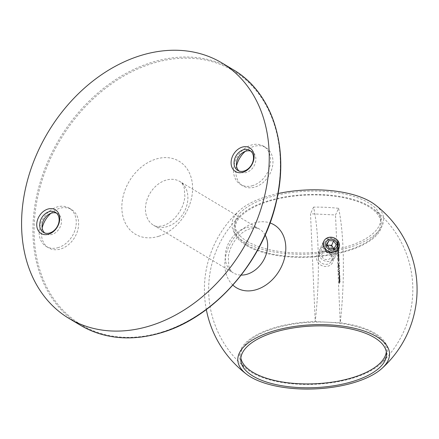 <?xml version="1.0" encoding="UTF-8"?>
<svg xmlns="http://www.w3.org/2000/svg" width="439" height="439" viewBox="0 0 439 439"><rect width="100%" height="100%" fill="white"/><g stroke="black" fill="none" stroke-linecap="round" stroke-linejoin="round"><path stroke-width="0.33" stroke-dasharray="2.19 1.65" d="M339.791 278.167L339.342 281.026L340.016 279.566L339.791 278.167L339.374 278.15L338.924 280.949L339.342 280.971M339.561 274.551L339.61 275.73L339.561 274.551L339.078 274.677L339.495 274.699M339.007 271.121L338.968 272.015L339.627 270.589L339.023 271.593L339.007 271.121L338.59 271.104L338.529 271.428L338.946 271.45M339.429 265.655L339.04 265.381L338.738 267.153L339.133 267.461L339.429 265.655L338.623 265.365L338.321 267.137L339.133 267.461L338.716 267.439L339.012 265.639L339.429 265.655M339.111 258.752L338.628 259.795L338.952 261.243L339.111 258.752L338.694 258.736L338.211 259.773L338.628 259.795M338.211 259.773L338.255 260.92L338.952 261.243L338.535 261.227L339.193 260.711M338.776 260.695L338.431 261.112L338.848 261.134L338.31 260.744L338.403 259.707L338.82 259.729M338.474 256.305L338.968 255.542L338.924 254.335L338.628 253.709L338.568 256.113L338.063 256.288L338.491 256.579M338.074 256.563L338.551 255.52L338.211 253.693L338.738 253.588L338.211 253.693L338.014 255.399L338.431 255.421M337.986 249.868L338.672 248.683L338.628 247.475L338.326 246.855L338.271 249.248L337.986 249.868L337.569 249.846L337.997 250.142M337.58 250.12L338.255 248.661L337.909 246.833L338.436 246.729L337.909 246.833L337.712 248.54L338.129 248.562M338.409 243.925L338.381 245.149L338.469 243.832L338.173 243.244L338.025 243.848L338.107 245.61L338.195 243.491L338.409 243.925L337.778 243.469L338.409 243.925M337.607 243.826L337.69 245.588L337.778 243.469L337.964 245.127L338.052 243.81L337.756 243.222L338.288 243.118L337.756 243.222L337.607 243.826L338.025 243.848M338.107 245.61L337.69 245.588L338.107 245.61M338.59 208.333A101.283 19.557 92.8 0 1 340.241 322.78A74.131 31.328 177.5 0 1 380.569 363.898A74.131 31.328 177.5 0 1 314.873 384.279A74.131 31.328 177.5 0 1 247.656 369.698A74.131 31.328 177.5 0 1 315.229 321.573A101.283 19.557 -87.2 0 0 313.578 207.126A89.605 37.869 -2.5 0 1 338.59 208.333L335.522 214.973L310.51 213.766L315.218 321.606L340.23 322.813L335.522 214.973M338.326 240.841L337.668 242.268L337.805 243.612L337.75 242.394L337.953 241.955L338.074 243.025L338.326 240.841L337.909 240.824L337.251 242.246L337.668 242.268M338.529 245.505L337.871 247.239L338.546 245.78L338.112 245.489L337.443 246.948L337.854 246.965M338.699 249.308L338.217 250.351L338.584 253.204L338.765 250.839L338.31 251.234L338.699 249.308L338.282 249.286L337.8 250.329L338.217 250.351M337.8 250.329L337.838 251.393L338.403 251.871L337.986 251.854L337.904 252.924L338.584 253.204L338.167 253.182L338.425 252.617L338.842 252.639M338.425 252.617L338.156 252.908L338.573 252.93L337.959 252.749L338.173 251.498L338.776 251.113M338.359 251.092L338.101 251.344L338.518 251.366L337.893 251.218L338.09 250L338.71 249.582M338.996 256.167L338.557 258.351L338.837 258.659L339.084 258.127L338.732 258.549L338.612 258.176L338.996 256.167L338.579 256.146L338.101 257.188L338.518 257.21M338.101 257.188L338.14 258.33L338.837 258.659L338.42 258.637L339.084 258.127M338.667 258.105L338.315 258.527L338.732 258.549L338.195 258.154L338.293 257.117L338.71 257.139M338.683 263.795L338.699 265.82L339.303 262.752L338.743 265.211L338.683 263.795L338.2 263.921L338.617 263.943M338.903 268.772L338.864 269.661L339.523 268.24L338.924 269.244L338.903 268.772L338.485 268.75L338.425 269.08L338.842 269.096M339.737 272.712L339.347 272.438L339.045 274.21L339.44 274.518L339.737 272.712L338.93 272.416L338.628 274.188L339.44 274.518L339.023 274.496L339.32 272.69L339.737 272.712M339.281 277.903L339.391 276.592L339.451 278.562L339.802 276.29L339.934 277.569L339.841 275.489L339.446 278.277L338.864 277.882L339.281 277.903M339.385 276.268L339.517 277.547L339.424 275.467L339.029 278.26L338.974 276.57L338.946 278.644L339.451 278.562L339.034 278.546L339.385 276.268L339.802 276.29M340.11 281.179L339.72 280.905L339.418 282.678L339.808 282.979L340.11 281.179L339.303 280.883L339.001 282.656L339.808 282.979L339.391 282.963L339.693 281.158L340.11 281.179M246.378 245.516A74.131 31.328 177.5 0 0 345.559 251.552A74.131 31.328 177.5 0 0 373.814 209.167A74.131 31.328 177.5 0 0 306.603 194.587A74.131 31.328 177.5 0 0 240.907 214.967A74.131 31.328 177.5 0 0 246.378 245.516M386.331 351.732A72.951 30.829 177.5 0 0 386.391 349.801A72.951 30.829 177.5 0 0 327.724 322.21A72.951 30.829 177.5 0 0 240.632 356.161A72.951 30.829 177.5 0 0 240.857 358.081M245.253 151.351A22.329 17.033 120.9 0 1 265.853 147.57A22.329 17.033 120.9 0 1 272.092 168.247A22.329 17.033 120.9 0 1 255.284 186.959A22.329 17.033 120.9 0 1 242.948 185.911A22.329 17.033 120.9 0 1 236.517 165.975M50.902 213.305A22.329 17.033 120.9 0 1 71.502 209.518A22.329 17.033 120.9 0 1 77.747 230.195A22.329 17.033 120.9 0 1 60.933 248.908A22.329 17.033 120.9 0 1 48.597 247.859A22.329 17.033 120.9 0 1 42.166 227.929M232.9 285.092A36.667 27.964 120.9 0 1 231.309 241.977A36.667 27.964 120.9 0 1 270.029 222.952M278.041 193.555A75.942 32.096 177.5 0 0 239.678 210.325A75.942 32.096 177.5 0 0 244.704 242.141A75.942 32.096 177.5 0 0 346.881 248.161A75.942 32.096 177.5 0 0 374.637 204.437M247.36 245.203A72.951 30.829 177.5 0 0 329.766 254.543A72.951 30.829 177.5 0 0 380.843 222.705A72.951 30.829 177.5 0 0 306.62 195.086A72.951 30.829 177.5 0 0 235.084 229.065A72.951 30.829 177.5 0 0 247.36 245.203M247.19 241.351A72.951 30.829 177.5 0 0 329.601 250.691A72.951 30.829 177.5 0 0 380.673 218.852A72.951 30.829 177.5 0 0 306.449 191.234A72.951 30.829 177.5 0 0 234.914 225.218A72.951 30.829 177.5 0 0 247.19 241.351M333.388 259.07A8.615 7.628 -155.2 0 1 321.024 265.211A8.615 7.628 -155.2 0 1 320.432 251.706A8.615 7.628 -155.2 0 1 333.388 259.07M313.578 207.126L310.51 213.766M338.019 245.582A7.019 6.217 -155.2 0 1 337.514 248.194A7.019 6.217 -155.2 0 1 328.537 250.894A7.019 6.217 -155.2 0 1 324.772 242.306A7.019 6.217 -155.2 0 1 332.334 239.112A7.019 6.217 -155.2 0 1 338.019 245.582M332.136 258.324A7.019 6.217 -155.2 0 1 331.632 260.931A7.019 6.217 -155.2 0 1 322.654 263.63A7.019 6.217 -155.2 0 1 318.89 255.048A7.019 6.217 -155.2 0 1 326.451 251.849A7.019 6.217 -155.2 0 1 332.136 258.324M56.527 213.124A11.699 8.923 120.9 0 1 57.783 213.711A11.699 8.923 120.9 0 1 61.054 224.538A11.699 8.923 120.9 0 1 52.246 234.344A11.699 8.923 120.9 0 1 45.782 233.795A11.699 8.923 120.9 0 1 44.674 232.966M58.568 247.497A22.329 17.033 120.9 0 1 46.232 246.449A22.329 17.033 120.9 0 1 43.066 218.545A22.329 17.033 120.9 0 1 69.142 208.108A22.329 17.033 120.9 0 1 75.382 228.785A22.329 17.033 120.9 0 1 58.568 247.497M250.878 151.175A11.699 8.923 120.9 0 1 252.134 151.757A11.699 8.923 120.9 0 1 255.405 162.589A11.699 8.923 120.9 0 1 246.597 172.39A11.699 8.923 120.9 0 1 240.133 171.841A11.699 8.923 120.9 0 1 239.025 171.018M252.919 185.549A22.329 17.033 120.9 0 1 240.583 184.501A22.329 17.033 120.9 0 1 237.417 156.591A22.329 17.033 120.9 0 1 263.493 146.16A22.329 17.033 120.9 0 1 269.733 166.836A22.329 17.033 120.9 0 1 252.919 185.549M337.251 242.246L337.317 243.738L337.734 243.755M337.317 243.738L337.805 243.612M337.388 243.59L337.333 242.377L337.75 242.394M337.333 242.377L337.953 241.955M337.536 241.938L337.591 243.151L338.003 243.173M337.591 243.151L338.074 243.025M337.657 243.008L337.602 241.79L338.019 241.812M337.602 241.79L337.926 241.099L338.343 241.115M337.926 241.099L337.909 240.824M337.926 244.946L338.343 244.962M337.964 245.127L338.381 245.149M338.052 243.81L338.469 243.832M337.553 244.896L337.97 244.913M337.717 243.629L337.745 245.346L338.162 245.368L338.134 243.65L338.211 245.346L337.613 244.781L337.717 243.629L338.134 243.65M337.635 244.106L338.052 244.128M337.613 244.781L338.03 244.797M337.443 246.948L337.871 247.239M337.454 247.223L338.129 245.763L338.546 245.78M338.129 245.763L338.112 245.489M338.255 248.661L338.672 248.683M338.244 248.386L338.661 248.408M338.156 248.567L338.573 248.589M338.211 247.459L338.628 247.475M337.712 248.54L337.854 249.226L338.271 249.248M337.854 249.226L337.569 249.846M338.151 247.596L338.003 248.908L337.772 248.419L337.92 247.108L338.568 247.612L338.42 248.924L338.337 247.124L338.568 247.612L338.337 247.124L337.92 247.108L338.151 247.596M338.003 248.908L337.772 248.419L338.42 248.924L338.003 248.908M337.81 250.603L338.228 250.625M337.898 250.422L338.31 250.444M337.843 250.878L338.26 250.899M337.838 251.393L337.986 251.854L337.838 251.393M338.414 252.343L338.831 252.365M338.348 250.817L338.765 250.839M338.293 249.561L338.282 249.286M338.551 255.52L338.968 255.542M338.54 255.246L338.957 255.268M338.458 255.427L338.875 255.443M338.507 254.313L338.924 254.335M338.014 255.399L338.151 256.096L338.568 256.113M338.453 254.45L338.304 255.761L338.074 255.278L338.222 253.967L338.87 254.472L338.716 255.783L338.639 253.983L338.87 254.472L338.639 253.983L338.222 253.967L338.453 254.45M338.304 255.761L338.074 255.278L338.491 255.295L338.716 255.783L338.304 255.761M338.112 257.463L338.529 257.484M338.2 257.276L338.617 257.292M338.14 258.33L338.42 258.637L338.14 258.33M338.656 257.83L339.073 257.852M338.315 258.527L338.195 258.154L338.315 258.527M338.293 257.117L338.59 256.42L339.007 256.442M338.59 256.42L338.579 256.146M338.222 260.047L338.639 260.069M338.31 259.861L338.727 259.883M338.255 260.92L338.535 261.227L338.255 260.92M338.765 260.42L339.182 260.437M338.431 261.112L338.31 260.744L338.431 261.112M338.403 259.707L338.705 259.01L339.122 259.026M338.705 259.01L338.694 258.736M338.2 263.921L338.282 265.804L338.699 265.82M338.282 265.804L338.886 262.736L339.303 262.752M338.886 262.736L339.265 262.577M338.848 262.56L338.332 265.189L338.743 265.211M338.332 265.189L338.266 263.773M339.012 265.639L338.623 265.365L339.012 265.639M338.321 267.137L338.716 267.439L338.321 267.137M338.699 267.164L338.392 267L338.634 265.639L338.946 265.793L338.699 267.164L338.392 267L338.804 267.016L339.051 265.661L339.281 266.714L338.699 267.164M338.634 265.639L339.363 265.814L338.634 265.639M338.864 266.692L339.281 266.714M338.425 269.08L338.447 269.645L338.864 269.661M338.447 269.645L339.106 268.218L339.523 268.24M339.106 268.218L339.512 267.966M339.095 267.944L338.507 269.222L338.924 269.244M338.507 269.222L338.485 268.75M338.529 271.428L338.551 271.993L338.968 272.015M338.551 271.993L339.21 270.572L339.627 270.589M339.21 270.572L339.616 270.314M339.199 270.298L338.606 271.576L339.023 271.593M338.606 271.576L338.59 271.104M339.32 272.69L338.93 272.416L339.32 272.69M338.628 274.188L339.023 274.496L338.628 274.188M339.007 274.221L338.699 274.051L338.941 272.69L339.254 272.849L339.007 274.221L338.699 274.051L339.117 274.073L339.358 272.712L339.588 273.766L339.424 274.243L339.007 274.221M338.941 272.69L339.671 272.866L338.941 272.69M339.171 273.749L339.588 273.766M339.078 274.677L339.127 275.857L339.545 275.873M339.127 275.857L339.61 275.73M339.193 275.708L339.144 274.534M338.985 276.844L339.402 276.866M338.974 276.57L339.391 276.592M338.798 278.046L339.215 278.063M339.446 277.695L339.863 277.711M339.517 277.547L339.934 277.569M339.424 275.467L339.841 275.489M339.204 277.245L339.621 277.261M338.924 280.949L339.342 281.026M338.93 281.004L339.38 280.022L339.797 280.038M339.38 280.022L339.813 280.395M339.396 280.373L339.885 280.247M339.468 280.225L339.451 279.873L339.868 279.895M339.451 279.873L340.016 279.566M339.599 279.544L340.005 279.292M339.588 279.27L339.44 279.599L339.857 279.621M339.44 279.599L339.374 278.15M339.331 278.836L339.084 280.362L339.331 278.836L339.748 278.853L339.501 280.384L339.748 278.853M339.369 279.747L339.786 279.764M339.084 280.362L339.501 280.384M339.693 281.158L339.303 280.883L339.693 281.158M339.001 282.656L339.391 282.963L339.001 282.656M339.38 282.689L339.067 282.518L339.314 281.158L339.621 281.311L339.38 282.689L339.067 282.518L339.484 282.54L339.731 281.179L339.956 282.233L339.38 282.689M339.314 281.158L340.038 281.333L339.314 281.158M339.539 282.211L339.956 282.233M331.955 253.029L333.075 251.163A4.253 3.764 -155.2 0 1 329.552 252.913L331.955 253.029L334.03 248.545M327.143 252.798L329.552 252.913A4.253 3.764 -155.2 0 1 325.853 250.812L327.143 252.798L329.217 248.315M324.569 248.831L325.853 250.812A4.253 3.764 24.8 0 1 325.689 246.965L324.569 248.831L326.638 244.347M327.137 245.11L325.689 246.965A4.253 3.764 -155.2 0 1 327.401 245.516M323.565 241.455A8.506 7.534 -155.2 0 1 334.831 239.184A8.506 7.534 -155.2 0 1 338.678 249.22A8.506 7.534 -155.2 0 1 327.796 252.491A8.506 7.534 -155.2 0 1 323.23 242.087A8.506 7.534 -155.2 0 1 323.565 241.455M331.083 247.305A8.506 7.534 -155.2 0 1 334.93 257.342A8.506 7.534 -155.2 0 1 324.048 260.612A8.506 7.534 -155.2 0 1 319.482 250.208A8.506 7.534 -155.2 0 1 331.083 247.305M328.663 251.706A4.785 4.236 -155.2 0 1 328.992 259.208A4.785 4.236 -155.2 0 1 321.792 255.114A4.785 4.236 -155.2 0 1 328.663 251.706M333.437 248.518A4.253 3.764 -155.2 0 1 333.075 251.163L334.194 249.297L333.7 248.529M334.194 249.297L336.269 244.808M326.808 245.094L326.94 244.808M233.109 69.631A148.876 113.542 -59.1 0 0 59.281 139.196A148.876 113.542 -59.1 0 0 80.397 325.233M158.907 236.226A42.534 32.442 -59.1 0 0 186.987 168.702A42.534 32.442 -59.1 0 0 125.779 188.21A42.534 32.442 -59.1 0 0 158.907 236.226M163.078 331.741A148.025 112.894 120.9 0 1 47.802 164.647A148.025 112.894 120.9 0 1 260.793 96.756A148.025 112.894 120.9 0 1 163.078 331.741M265.161 235.002A25.522 19.464 -59.1 0 0 259.537 229.114A25.522 19.464 -59.1 0 0 229.74 241.038A25.522 19.464 -59.1 0 0 233.356 272.932A25.522 19.464 -59.1 0 0 241.209 275.094M167.682 226.469A25.522 19.464 120.9 0 1 153.579 225.267A25.522 19.464 120.9 0 1 149.962 193.374A25.522 19.464 120.9 0 1 179.76 181.45A25.522 19.464 120.9 0 1 186.893 205.079A25.522 19.464 120.9 0 1 167.682 226.469M338.173 251.498L338.59 251.514M338.09 250L338.507 250.021M338.425 258.324L338.842 258.341M338.42 256.799L338.837 256.82M338.54 260.909L338.957 260.931M338.529 259.383L338.946 259.405M339.243 277.415L339.66 277.437M240.907 214.967A102.084 102.084 0 0 0 247.667 369.704M380.569 363.898A102.084 102.084 0 0 0 373.803 209.156M259.537 229.114L179.76 181.45C181.795 182.668 183.288 184.819 184.226 187.903L184.896 196.661C183.968 204.739 180.462 211.999 174.371 218.446C170.606 222.123 166.88 224.527 163.187 225.662C158.166 226.782 154.962 226.656 153.579 225.267L233.356 272.932C231.326 271.746 229.833 269.562 228.867 266.38L228.269 257.292C229.076 250.603 231.814 244.32 236.478 238.454C240.287 233.965 244.282 230.898 248.469 229.246L253.72 227.951C255.136 227.638 257.073 228.022 259.537 229.114M239.678 210.325A106.337 106.337 0 0 0 206.319 309.55M234.914 225.218L235.084 229.065M380.673 218.852L380.843 222.705M240.632 356.161L240.802 360.013M386.391 349.801L386.556 353.647M324.772 242.306L318.89 255.048M337.514 248.194L331.632 260.931M43.423 232.379L45.782 233.795M55.418 212.3L57.783 213.711M46.232 246.449L48.597 247.859M69.142 208.108L71.502 209.518M237.773 170.431L240.133 171.841M249.769 150.347L252.134 151.757M240.583 184.501L242.948 185.911M263.493 146.16L265.853 147.57M338.151 245.637L337.734 245.615M338.277 243.404L337.86 243.382M338.332 249.023L337.915 249.001M338.42 247.036L338.003 247.02M338.37 251.882L337.953 251.86M338.436 253.407L338.019 253.391M338.458 253.105L338.041 253.089M338.387 251.574L337.97 251.552M338.634 255.882L338.217 255.86M338.721 253.896L338.304 253.879M338.683 258.873L338.266 258.856M338.699 258.566L338.282 258.544M338.798 261.463L338.381 261.441M338.815 261.15L338.398 261.134M339.27 265.074L338.853 265.057M338.903 267.752L338.485 267.73M338.924 267.433L338.507 267.417M339.243 265.392L338.826 265.37M339.577 272.131L339.16 272.109M339.215 274.809L338.798 274.787M339.237 274.49L338.82 274.468M339.55 272.443L339.133 272.427M339.385 278.342L338.968 278.321M339.945 280.598L339.528 280.576M339.583 283.27L339.166 283.254M339.605 282.957L339.188 282.935M339.923 280.911L339.506 280.889M323.23 242.087L319.482 250.208M338.678 249.22L334.93 257.342"/><path stroke-width="0.66" d="M240.857 358.081A72.951 30.829 177.5 0 0 252.908 372.299A72.951 30.829 177.5 0 0 333.13 381.99A72.951 30.829 177.5 0 0 386.331 351.732M151.301 325.458A148.876 113.542 120.9 0 1 69.06 318.462A148.876 113.542 120.9 0 1 47.944 132.424A148.876 113.542 120.9 0 1 221.772 62.859A148.876 113.542 120.9 0 1 263.389 200.694A148.876 113.542 120.9 0 1 151.301 325.458M236.517 165.975A22.329 17.033 120.9 0 1 245.253 151.351M42.166 227.929A22.329 17.033 120.9 0 1 50.902 213.305M243.135 172.203A13.823 10.541 120.9 0 1 232.374 156.597A13.823 10.541 120.9 0 1 252.26 150.253A13.823 10.541 120.9 0 1 243.135 172.203M48.784 234.152A13.823 10.541 120.9 0 1 38.023 218.545A13.823 10.541 120.9 0 1 57.91 212.207A13.823 10.541 120.9 0 1 48.784 234.152M339.517 245.105A8.292 7.342 -155.2 0 1 327.609 251.02A8.292 7.342 -155.2 0 1 327.044 238.015A8.292 7.342 -155.2 0 1 339.517 245.105M270.029 222.952A36.667 27.964 120.9 0 1 285.021 256.008A36.667 27.964 120.9 0 1 256.766 289.52A36.667 27.964 120.9 0 1 232.9 285.092M381.798 368.541A75.942 32.096 177.5 0 0 312.233 324.772A75.942 32.096 177.5 0 0 246.883 374.467A75.942 32.096 177.5 0 0 250.592 376.942A75.942 32.096 177.5 0 0 318.719 388.702A75.942 32.096 177.5 0 0 381.798 368.541A106.337 106.337 0 0 0 374.626 204.426A75.942 32.096 177.5 0 0 278.041 193.555M253.078 376.146A72.951 30.829 177.5 0 0 335.484 385.491A72.951 30.829 177.5 0 0 386.556 353.647A72.951 30.829 177.5 0 0 312.332 326.034A72.951 30.829 177.5 0 0 240.802 360.013A72.951 30.829 177.5 0 0 253.078 376.146M49.881 232.933A11.699 8.923 -59.1 0 0 58.689 223.127A11.699 8.923 -59.1 0 0 55.418 212.3A11.699 8.923 -59.1 0 0 41.76 217.766A11.699 8.923 -59.1 0 0 43.423 232.379A11.699 8.923 -59.1 0 0 49.881 232.933M44.674 232.966A11.699 8.923 120.9 0 1 44.125 219.176A11.699 8.923 120.9 0 1 56.527 213.124M244.232 170.98A11.699 8.923 -59.1 0 0 253.04 161.179A11.699 8.923 -59.1 0 0 249.769 150.347A11.699 8.923 -59.1 0 0 236.111 155.812A11.699 8.923 -59.1 0 0 237.773 170.431A11.699 8.923 -59.1 0 0 244.232 170.98M239.025 171.018A11.699 8.923 120.9 0 1 238.476 157.228A11.699 8.923 120.9 0 1 250.878 151.175M327.401 245.516A4.253 3.764 -155.2 0 1 329.212 245.209L327.137 245.11M331.621 245.33L329.212 245.209A4.253 3.764 -155.2 0 1 332.91 247.311L331.621 245.33L333.689 240.841L328.877 240.61L326.638 244.347L329.217 248.315L334.03 248.545L336.269 244.808L333.689 240.841M326.281 241.637A5.954 5.273 24.8 0 0 331.686 249.967A5.954 5.273 24.8 0 0 336.389 242.125A5.954 5.273 24.8 0 0 326.281 241.637M333.7 248.529L332.91 247.311A4.253 3.764 -155.2 0 1 333.437 248.518M326.94 244.808L328.877 240.61M69.06 318.462L80.397 325.233A148.876 113.542 -59.1 0 0 162.639 332.23A148.876 113.542 -59.1 0 0 274.726 207.466A148.876 113.542 -59.1 0 0 233.109 69.631L221.772 62.859M241.209 275.094A25.522 19.464 -59.1 0 0 247.453 274.128A25.522 19.464 -59.1 0 0 265.161 235.002M206.319 309.55A106.337 106.337 0 0 0 246.795 374.396M233.109 69.631C271.746 91.899 289.575 145.913 276.559 200.815C263.817 260.426 215.467 316.365 162.864 332.268C132.26 341.657 104.773 339.309 80.397 325.233"/></g></svg>
